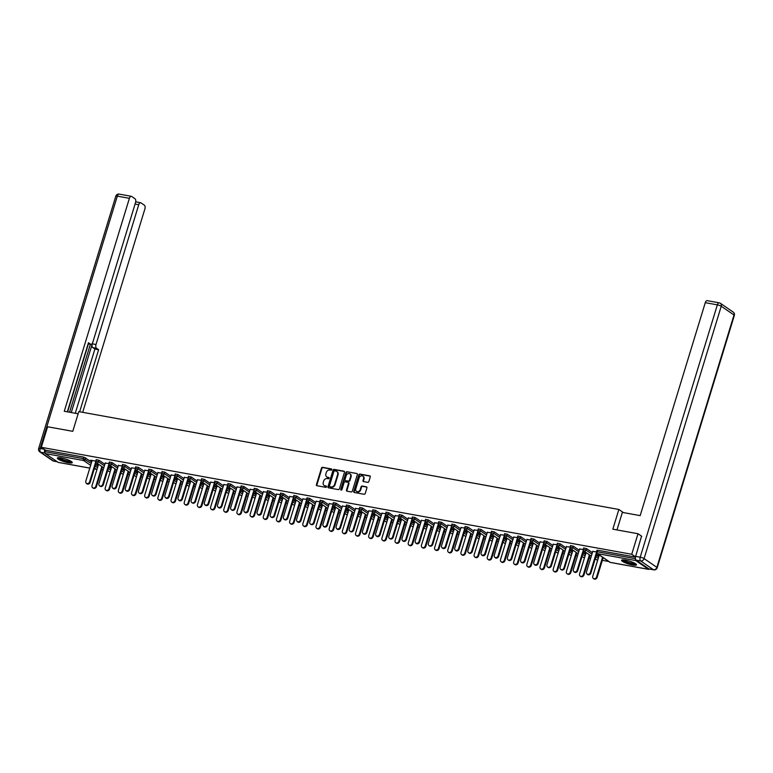 <?xml version="1.0" encoding="UTF-8"?>
<svg xmlns="http://www.w3.org/2000/svg" width="773" height="773" viewBox="0 0 773 773"><rect width="100%" height="100%" fill="white"/><g stroke="black" fill="none" stroke-linecap="round" stroke-linejoin="round"><path stroke-width="1.16" d="M331.781 469.655A0.686 0.57 -55.5 0 0 331.395 468.911L322.592 467.307A0.986 0.821 -55.5 0 0 321.481 468.08L316.408 484.661A0.986 0.821 -55.5 0 0 316.959 485.724L325.771 487.328A0.686 0.57 -55.5 0 0 326.158 486.033L325.027 485.831A3.14 2.628 -55.5 0 1 324.148 485.473A3.14 2.628 -55.5 0 1 323.269 482.4L323.694 481.019A3.14 2.628 -55.5 0 1 327.25 478.555L328.39 478.758A0.686 0.57 -55.5 0 0 328.776 477.472L327.636 477.27A3.14 2.628 -55.5 0 1 326.766 476.912A3.14 2.628 -55.5 0 1 325.887 473.839L326.312 472.458A3.14 2.628 -55.5 0 1 329.868 469.994L331.008 470.197A0.686 0.57 -55.5 0 0 331.781 469.655M625.512 560.145A7.798 1.498 -163 0 0 621.579 560.28A7.798 1.498 -163 0 0 625.009 562.696A7.798 1.498 -163 0 0 632.556 564.976A7.798 1.498 -163 0 0 636.488 564.841A7.798 1.498 -163 0 0 633.058 562.415A7.798 1.498 -163 0 0 625.512 560.145M61.289 457.916A7.798 1.498 -163 0 0 57.347 458.051A7.798 1.498 -163 0 0 60.777 460.466A7.798 1.498 -163 0 0 68.324 462.747A7.798 1.498 -163 0 0 72.266 462.612A7.798 1.498 -163 0 0 68.836 460.186A7.798 1.498 -163 0 0 61.289 457.916M367.735 482.342A0.986 0.821 -55.5 0 0 368.847 481.569L370.267 476.922A0.986 0.821 -55.5 0 0 369.726 475.849L359.938 474.081A0.986 0.821 -55.5 0 0 358.827 474.854L353.763 491.425A0.986 0.821 -55.5 0 0 354.305 492.498L364.093 494.266A0.986 0.821 -55.5 0 0 365.204 493.503L366.924 487.879A0.986 0.821 -55.5 0 0 366.373 486.806L362.189 486.053A0.986 0.821 -55.5 0 0 361.078 486.826L360.228 489.609A2.628 2.193 -55.5 0 1 355.793 488.807L359.126 477.888A2.628 2.193 -55.5 0 1 363.561 478.7L363.001 480.516A0.986 0.821 -55.5 0 0 363.552 481.589L367.735 482.342M41.317 447.306L47.597 426.764L72.768 431.324L78.798 411.623L618.864 509.475L612.844 529.176L638.015 533.737L631.734 554.28L41.317 447.306L45.539 450.205L45.085 451.703L83.349 458.64L83.803 457.133L45.539 450.205M344.487 472.255A0.986 0.821 -55.5 0 0 343.937 471.182L334.158 469.404A0.986 0.821 -55.5 0 0 333.047 470.177L327.974 486.748A0.986 0.821 -55.5 0 0 328.525 487.821L338.303 489.599A0.986 0.821 -55.5 0 0 339.415 488.826L344.487 472.255M347.048 471.743L356.826 473.52A0.986 0.821 -55.5 0 1 357.377 474.583L352.314 491.164A0.986 0.821 -55.5 0 1 351.203 491.937L347.009 491.174A0.986 0.821 -55.5 0 1 346.468 490.101L348.517 483.376A0.986 0.821 -55.5 0 0 347.976 482.313L345.193 481.811A0.986 0.821 -55.5 0 0 344.082 482.574L341.946 489.58A0.686 0.57 -55.5 0 1 340.787 489.367L345.937 472.516A0.986 0.821 -55.5 0 1 347.048 471.743L356.826 473.52M623.386 512.576L618.864 509.475M58.439 462.399A1.498 0.773 -79.7 0 1 58.265 462.409A1.498 0.773 -79.7 0 1 58.101 462.341L45.327 453.577A1.498 0.773 -79.7 0 1 45.085 451.703M638.015 533.737L641.774 536.317M631.734 554.28L635.512 556.879M635.454 558.811A1.498 0.773 100.3 0 0 635.735 560.551L648.508 569.315A1.498 0.773 100.3 0 0 648.673 569.382A1.498 0.773 100.3 0 0 649.291 569.034M608.844 561.527L602.341 560.357M595.664 559.14L595.152 559.053M590.678 558.241L589.171 557.961M582.484 556.753L581.972 556.666M577.508 555.855L575.991 555.574M569.305 554.367L568.802 554.28M564.329 553.468L562.812 553.188M556.135 551.98L555.623 551.883M551.149 551.081L549.642 550.801M542.955 549.593L542.443 549.497M537.969 548.685L536.462 548.415M529.776 547.207L529.273 547.11M524.799 546.298L523.282 546.028M516.606 544.82L516.093 544.723M511.62 543.912L510.112 543.641M503.426 542.433L502.914 542.337M498.44 541.525L496.933 541.255M490.246 540.047L489.744 539.95M485.27 539.139L483.753 538.868M477.076 537.66L476.564 537.564M472.09 536.752L470.583 536.481M463.897 535.264L463.385 535.177M458.911 534.365L457.403 534.095M450.717 532.877L450.215 532.79M445.741 531.979L444.224 531.708M437.547 530.491L437.035 530.404M432.561 529.592L431.054 529.321M424.367 528.104L423.855 528.017M419.381 527.205L417.874 526.925M411.188 525.717L410.685 525.63M406.212 524.819L404.694 524.538M398.018 523.331L397.506 523.244M393.032 522.432L391.524 522.152M384.838 520.944L384.326 520.847M379.852 520.045L378.345 519.765M371.658 518.557L371.156 518.461M366.682 517.649L365.165 517.379M358.488 516.171L357.976 516.074M353.503 515.262L351.995 514.992M345.309 513.784L344.797 513.687M340.323 512.876L338.816 512.605M332.129 511.397L331.627 511.301M327.153 510.489L325.636 510.219M318.959 509.011L318.447 508.914M313.973 508.103L312.466 507.832M305.779 506.624L305.267 506.528M300.794 505.716L299.286 505.445M292.6 504.228L292.097 504.141M287.624 503.329L286.107 503.059M279.43 501.841L278.918 501.754M274.444 500.943L272.937 500.672M266.25 499.455L265.738 499.368M261.264 498.556L259.757 498.285M253.071 497.068L252.568 496.981M248.094 496.169L246.577 495.889M239.901 494.681L239.388 494.594M234.915 493.783L233.398 493.503M226.721 492.295L226.209 492.208M221.735 491.396L220.228 491.116M213.541 489.908L213.039 489.811M208.565 489.009L207.048 488.729M200.371 487.521L199.859 487.425M195.385 486.613L193.868 486.343M187.192 485.135L186.679 485.038M182.206 484.227L180.698 483.956M174.012 482.748L173.5 482.652M169.036 481.84L167.519 481.569M160.832 480.362L160.33 480.265M155.856 479.453L154.339 479.183M147.662 477.975L147.15 477.878M142.676 477.067L141.169 476.796M134.483 475.588L133.971 475.492M129.497 474.68L127.989 474.409M121.303 473.192L120.801 473.105M116.327 472.293L114.81 472.023M108.133 470.805L107.621 470.718M103.147 469.907L101.64 469.636M96.983 464.534L98.393 464.795M90.663 460.206L95.746 461.123M96.896 464.815L98.306 465.075M90.576 460.486L92.045 460.747M583.924 548.086L586.456 548.55L592.398 552.627M596.302 555.304L598.669 556.927M597.094 550.482L597.684 550.241L597.229 551.748L635.435 558.666M635.474 557.091L597.684 550.241M83.803 457.133L91.687 461.906M95.591 464.583L97.958 466.206M585.924 553.13L583.837 552.753L585.837 553.41M579.576 549.081L583.277 549.458M557.565 543.313L560.106 543.777L566.039 547.854M569.943 550.531L572.32 552.154M559.575 548.357L557.488 547.97L559.488 548.637M553.217 544.308L556.927 544.685M531.215 538.539L533.747 539.003L539.689 543.081M543.593 545.757L545.96 547.381M533.225 543.574L531.138 543.197L533.138 543.854M526.867 539.535L530.568 539.902M504.866 533.766L507.397 534.22L513.34 538.298M517.243 540.984L519.611 542.607M506.866 538.8L504.779 538.423L506.779 539.081M500.518 534.752L504.218 535.129M478.506 528.993L481.048 529.447L486.98 533.525M490.884 536.201L493.261 537.834M480.516 534.027L478.429 533.65L480.429 534.307M474.158 529.978L477.859 530.355M452.157 524.22L454.688 524.674L460.631 528.751M464.534 531.428L466.902 533.061M454.157 529.254L452.079 528.877L454.08 529.534M447.809 525.205L451.509 525.582M425.807 519.446L428.339 519.9L434.281 523.978M438.185 526.655L440.552 528.278M427.807 524.481L425.72 524.104L427.72 524.761M421.459 520.432L425.16 520.809M399.448 514.663L401.989 515.127L407.922 519.205M411.825 521.881L414.202 523.505M401.458 519.707L399.37 519.321L401.371 519.987M395.1 515.659L398.8 516.035M373.098 509.89L375.63 510.354L381.572 514.432M385.476 517.108L387.843 518.731M375.098 514.924L373.021 514.547L375.021 515.205M368.75 510.885L372.451 511.253M346.748 505.117L349.28 505.581L355.222 509.649M359.116 512.335L361.493 513.958M348.749 510.151L346.662 509.774L348.662 510.431M342.4 506.112L346.101 506.479M320.389 500.344L322.921 500.798L328.863 504.875M332.767 507.552L335.144 509.185M322.399 505.378L320.312 505.001L322.312 505.658M316.041 501.329L319.742 501.706M294.04 495.57L296.571 496.024L302.514 500.102M306.417 502.779L308.785 504.411M296.04 500.604L293.953 500.228L295.953 500.885M289.691 496.556L293.392 496.933M267.68 490.797L270.221 491.251L276.164 495.329M280.058 498.005L282.435 499.638M269.69 495.831L267.603 495.454L269.603 496.111M263.342 491.783L267.043 492.159M241.331 486.014L243.862 486.478L249.805 490.555M253.708 493.232L256.076 494.855M243.34 491.058L241.253 490.681L243.253 491.338M236.982 487.009L240.683 487.386M214.981 481.241L217.513 481.705L223.455 485.782M227.359 488.459L229.726 490.082M216.981 486.285L214.894 485.898L216.894 486.565M210.633 482.236L214.334 482.613M188.622 476.468L191.163 476.931L197.096 481.009M200.999 483.685L203.376 485.309M190.631 481.502L188.544 481.125L190.544 481.782M184.274 477.463L187.984 477.83M162.272 471.694L164.804 472.148L170.746 476.226M174.65 478.912L177.017 480.535M164.282 476.728L162.195 476.352L164.195 477.009M157.924 472.68L161.625 473.057M135.922 466.921L138.454 467.375L144.396 471.453M148.3 474.129L150.667 475.762M137.923 471.955L135.835 471.578L137.836 472.235M131.574 467.907L135.275 468.283M109.563 462.148L112.104 462.602L118.037 466.679M121.941 469.356L124.318 470.989M111.573 467.182L109.486 466.805L111.486 467.462M105.215 463.133L108.916 463.51M96.393 459.761L98.925 460.215L104.867 464.293M108.771 466.969L111.138 468.602M118.395 465.52L122.095 465.897M124.753 469.569L122.665 469.192L124.666 469.849M122.743 464.534L125.274 464.988L131.217 469.066M135.12 471.743L137.488 473.376M144.744 470.293L148.455 470.67M151.102 474.342L149.015 473.965L151.015 474.622M149.092 469.308L151.634 469.762L157.566 473.839M161.47 476.516L163.847 478.149M171.104 475.076L174.804 475.443M177.452 479.115L175.365 478.738L177.365 479.395M175.452 474.081L177.983 474.545L183.926 478.613M187.829 481.299L190.197 482.922M197.453 479.849L201.154 480.217M203.811 483.888L201.724 483.512L203.724 484.169M201.801 478.854L204.333 479.318L210.275 483.396M214.179 486.072L216.546 487.695M223.803 484.623L227.513 485M230.161 488.671L228.074 488.285L230.074 488.951M228.151 483.627L230.692 484.091L236.635 488.169M240.529 490.845L242.906 492.469M250.162 489.396L253.863 489.773M256.51 493.445L254.423 493.068L256.423 493.725M254.51 488.41L257.042 488.865L262.984 492.942M266.888 495.619L269.255 497.242M276.512 494.169L280.213 494.546M282.87 498.218L280.783 497.841L282.783 498.498M280.86 493.184L283.391 493.638L289.334 497.715M293.238 500.392L295.615 502.025M302.871 498.943L306.572 499.319M309.219 502.991L307.132 502.614L309.132 503.271M307.219 497.957L309.751 498.411L315.693 502.489M319.587 505.165L321.964 506.798M329.221 503.716L332.921 504.093M335.569 507.764L333.492 507.388L335.482 508.045M333.569 502.73L336.1 503.184L342.043 507.262M345.946 509.948L348.314 511.571M355.57 508.499L359.271 508.866M361.928 512.538L359.841 512.161L361.841 512.818M359.918 507.503L362.45 507.967L368.392 512.045M372.296 514.721L374.673 516.345M381.93 513.272L385.63 513.649M388.278 517.321L386.191 516.934L388.191 517.601M386.278 512.277L388.809 512.741L394.752 516.818M398.655 519.495L401.023 521.118M408.279 518.045L411.98 518.422M414.628 522.094L412.55 521.717L414.55 522.374M412.627 517.05L415.159 517.514L421.101 521.591M425.005 524.268L427.372 525.891M434.629 522.819L438.33 523.195M440.987 526.867L438.9 526.49L440.9 527.147M438.977 521.833L441.518 522.287L447.451 526.365M451.355 529.041L453.732 530.674M460.988 527.592L464.689 527.969M467.336 531.64L465.249 531.264L467.25 531.921M465.336 526.606L467.868 527.06L473.81 531.138M477.714 533.814L480.081 535.447M487.338 532.365L491.039 532.742M493.696 536.414L491.609 536.037L493.609 536.694M491.686 531.38L494.218 531.834L500.16 535.911M504.064 538.588L506.431 540.221M513.687 537.148L517.388 537.515M520.045 541.187L517.958 540.81L519.958 541.467M518.036 536.153L520.577 536.617L526.51 540.685M530.413 543.371L532.79 544.994M540.047 541.921L543.748 542.288M546.395 545.96L544.308 545.583L546.308 546.24M544.395 540.926L546.926 541.39L552.869 545.467M556.773 548.144L559.14 549.767M566.396 546.695L570.097 547.071M572.754 550.743L570.667 550.357L572.667 551.023M570.745 545.699L573.276 546.163L579.219 550.241M583.122 552.917L585.49 554.541M592.746 551.468L596.456 551.845M599.104 555.516L597.017 555.14L599.017 555.797M326.998 477.047A3.14 2.628 -55.5 0 0 327.221 477.221A3.14 2.628 -55.5 0 0 328.09 477.579L327.636 477.27M329.143 477.762L328.09 477.579M324.38 485.608A3.14 2.628 -55.5 0 0 324.602 485.782A3.14 2.628 -55.5 0 0 325.472 486.14L325.027 485.831M326.535 486.333L325.472 486.14M331.762 469.201L323.037 467.626A0.986 0.821 -55.5 0 0 321.935 468.39L316.862 484.971A0.986 0.821 -55.5 0 0 316.94 485.724M344.41 471.491A0.986 0.821 -55.5 0 0 344.391 471.491L334.603 469.713A0.986 0.821 -55.5 0 0 333.492 470.486L328.428 487.067A0.986 0.821 -55.5 0 0 328.506 487.821M334.67 470.863A0.686 0.57 -55.5 0 0 333.897 471.404L329.443 485.946A0.686 0.57 -55.5 0 0 329.829 486.7L331.037 486.922A3.14 2.628 -55.5 0 0 334.583 484.449L337.627 474.506A3.14 2.628 -55.5 0 0 336.748 471.433A3.14 2.628 -55.5 0 0 335.878 471.076L334.67 470.863M336.97 471.607A3.14 2.628 -55.5 0 1 337.202 471.743A3.14 2.628 -55.5 0 1 338.081 474.815L335.038 484.758A3.14 2.628 -55.5 0 1 331.482 487.232L330.284 487.009M348.439 482.623A0.986 0.821 -55.5 0 1 348.971 483.695L346.913 490.411A0.986 0.821 -55.5 0 0 347 491.174M347.502 472.052A0.986 0.821 -55.5 0 0 346.391 472.825L341.241 489.676A0.686 0.57 -55.5 0 0 341.251 490.121M350.652 476.41A2.628 2.193 -55.5 0 0 346.217 475.598L345.038 479.444A0.986 0.821 -55.5 0 0 345.589 480.516A0.986 0.821 -55.5 0 0 346.043 480.825L348.372 481.019A0.986 0.821 -55.5 0 0 349.473 480.246L350.652 476.41L351.106 476.719A2.628 2.193 -55.5 0 0 350.13 474.013M351.106 476.719L349.927 480.564A0.986 0.821 -55.5 0 1 348.816 481.328L346.043 480.825M363.039 476.303A2.628 2.193 -55.5 0 1 364.015 479.009L363.455 480.825A0.986 0.821 -55.5 0 0 363.532 481.579M356.759 491.512A2.628 2.193 -55.5 0 0 360.672 489.918L360.228 489.609M366.373 486.806L366.827 487.116A0.986 0.821 -55.5 0 0 366.827 487.116L362.634 486.362A0.986 0.821 -55.5 0 0 361.522 487.135L360.672 489.918M369.726 475.849L370.17 476.158A0.986 0.821 -55.5 0 0 370.17 476.158L360.392 474.39A0.986 0.821 -55.5 0 0 359.281 475.163L354.218 491.734A0.986 0.821 -55.5 0 0 354.295 492.488M95.842 486.246L96.432 486.652A2.251 1.884 124.5 0 1 93.262 488.159L92.673 487.763A2.251 1.884 -55.5 0 0 95.842 486.246L101.881 466.515M98.567 464.244L92.045 485.56A2.251 1.884 -55.5 0 0 92.673 487.763M96.432 486.652L102.461 466.921M92.132 460.466L85.774 481.26A2.251 1.884 -55.5 0 0 89.571 481.946L90.161 482.352A2.251 1.884 124.5 0 1 86.982 483.859L86.402 483.454M96.2 462.602L90.161 482.352M95.736 461.8L89.571 481.946M71.483 461.578A6.744 1.304 17 0 1 64.826 460.872A6.744 1.304 17 0 1 58.574 457.635M59.328 457.655A6.252 1.208 -163 0 0 64.98 460.312A6.252 1.208 -163 0 0 70.845 461.181M57.753 457.742A7.749 1.488 -163 0 0 64.797 461.066A7.749 1.488 -163 0 0 72.102 462.128M635.706 563.807A6.744 1.304 17 0 1 634.749 564.135A6.744 1.304 17 0 1 627.376 562.551A6.744 1.304 17 0 1 622.806 559.865M623.55 559.884A6.252 1.208 -163 0 0 628.381 562.271A6.252 1.208 -163 0 0 634.488 563.498A6.252 1.208 -163 0 0 635.068 563.411M621.985 559.971A7.749 1.488 -163 0 0 627.927 562.947A7.749 1.488 -163 0 0 635.561 564.483A7.749 1.488 -163 0 0 636.324 564.358M78.131 413.787L64.285 411.275L129.391 198.323L117.312 196.139L40.167 448.495L44.08 449.2M71.28 412.54L92.287 343.84L96.007 344.516L138.734 204.739L135.062 204.072M96.007 344.516A2.995 1.536 100.3 0 0 96.499 348.256L92.779 347.589A2.995 1.536 -79.7 0 1 92.287 343.84M79.648 411.777L98.615 349.715L96.499 348.256M82.692 412.328L144.88 208.952A2.995 1.536 100.3 0 0 144.377 205.203L140.947 202.855A2.995 1.536 100.3 0 0 140.628 202.719A2.995 1.536 100.3 0 0 138.734 204.739M88.151 343.763L90.586 344.207A2.995 1.536 100.3 0 0 90.905 344.343A2.995 1.536 100.3 0 0 92.799 342.313L135.536 202.536A2.995 1.536 100.3 0 0 135.043 198.796L131.613 196.439A2.995 1.536 100.3 0 0 131.284 196.303A2.995 1.536 100.3 0 0 129.391 198.323M90.586 344.207L88.46 342.748L67.338 411.835M44.65 449.586A2.995 1.536 100.3 0 0 44.979 452.833M69.589 412.241L90.383 344.246M88.393 343.888L67.609 411.883M75.261 413.265L94.905 349.038L92.779 347.589M94.905 349.038L98.615 349.715M616.989 529.92L622.352 512.393L640.17 515.62L705.276 302.668A2.995 1.536 -79.7 0 1 707.169 300.649L719.248 302.832A2.995 1.536 100.3 0 0 717.354 304.852L705.276 302.668M636.14 560.125L648.905 568.889L653.465 569.72L640.701 560.947L636.14 560.125A2.995 1.536 -79.7 0 1 635.638 556.376L641.551 536.162M653.794 569.856A2.995 2.995 0 0 0 657.195 567.778A2.995 0.58 -163 0 0 656.866 567.363L734.012 315.007L721.238 306.243L644.093 558.599L656.866 567.363A2.995 2.512 -55.5 0 1 653.465 569.72A2.995 1.536 100.3 0 0 653.794 569.856L649.233 569.025A2.995 1.536 -79.7 0 1 648.905 568.889M109.022 488.642L109.611 489.038A2.251 1.884 124.5 0 1 106.432 490.555L105.853 490.15A2.251 1.884 -55.5 0 0 109.022 488.642L115.051 468.902M111.737 466.631L105.225 487.947A2.251 1.884 -55.5 0 0 105.853 490.15M109.611 489.038L115.641 469.308M122.202 491.029L122.791 491.425A2.251 1.884 124.5 0 1 119.612 492.942L119.023 492.536A2.251 1.884 -55.5 0 0 122.202 491.029L128.231 471.298M124.917 469.018L118.395 490.333A2.251 1.884 -55.5 0 0 119.023 492.536M122.791 491.425L128.82 471.694M135.372 493.416L135.961 493.812A2.251 1.884 124.5 0 1 132.792 495.329L132.202 494.923A2.251 1.884 -55.5 0 0 135.372 493.416L141.411 473.685M138.096 471.404L131.574 492.72A2.251 1.884 -55.5 0 0 132.202 494.923M135.961 493.812L142 474.081M148.551 495.802L149.141 496.198A2.251 1.884 124.5 0 1 145.962 497.715L145.382 497.31A2.251 1.884 -55.5 0 0 148.551 495.802L154.581 476.071M151.266 473.791L144.754 495.106A2.251 1.884 -55.5 0 0 145.382 497.31M149.141 496.198L155.17 476.468M161.731 498.189L162.32 498.595A2.251 1.884 124.5 0 1 159.141 500.102L158.552 499.696A2.251 1.884 -55.5 0 0 161.731 498.189L167.76 478.458M164.446 476.178L157.924 497.503A2.251 1.884 -55.5 0 0 158.552 499.696M162.32 498.595L168.35 478.854M105.302 462.853L98.944 483.647A2.251 1.884 -55.5 0 0 102.751 484.333L103.34 484.739A2.251 1.884 124.5 0 1 100.161 486.246L99.572 485.84M109.37 464.988L103.34 484.739M108.906 464.187L102.751 484.333M118.482 465.24L112.124 486.033A2.251 1.884 -55.5 0 0 115.921 486.719L116.51 487.125A2.251 1.884 124.5 0 1 113.341 488.633L112.752 488.227M122.549 467.375L116.51 487.125M122.086 466.573L115.921 486.719M131.661 467.626L125.303 488.42A2.251 1.884 -55.5 0 0 129.101 489.106L129.69 489.512A2.251 1.884 124.5 0 1 126.511 491.019L125.931 490.613M135.729 469.762L129.69 489.512M135.265 468.96L129.101 489.106M144.831 470.013L138.473 490.807A2.251 1.884 -55.5 0 0 142.28 491.493L142.87 491.899A2.251 1.884 124.5 0 1 139.691 493.406L139.101 493.01M148.899 472.148L142.87 491.899M148.435 471.346L142.28 491.493M158.011 472.4L151.653 493.193A2.251 1.884 -55.5 0 0 155.46 493.879L156.04 494.285A2.251 1.884 124.5 0 1 152.87 495.793L152.281 495.396M162.079 474.545L156.04 494.285M161.615 473.733L155.46 493.879M174.901 500.575L175.49 500.981A2.251 1.884 124.5 0 1 172.321 502.489L171.732 502.083A2.251 1.884 -55.5 0 0 174.901 500.575L180.94 480.845M177.626 478.564L171.104 499.889A2.251 1.884 -55.5 0 0 171.732 502.083M175.49 500.981L181.529 481.241M171.191 474.786L164.833 495.58A2.251 1.884 -55.5 0 0 168.63 496.266L169.219 496.672A2.251 1.884 124.5 0 1 166.05 498.179L165.461 497.783M175.258 476.931L169.219 496.672M174.795 476.129L168.63 496.266M188.081 502.962L188.67 503.368A2.251 1.884 124.5 0 1 185.491 504.875L184.911 504.469A2.251 1.884 -55.5 0 0 188.081 502.962L194.11 483.231M190.796 480.951L184.283 502.276A2.251 1.884 -55.5 0 0 184.911 504.469M188.67 503.368L194.699 483.637M184.361 477.183L178.012 497.967A2.251 1.884 -55.5 0 0 181.81 498.653L182.399 499.058A2.251 1.884 124.5 0 1 179.22 500.566L178.631 500.17M188.428 479.318L182.399 499.058M187.965 478.516L181.81 498.653M201.26 505.349L201.85 505.755A2.251 1.884 124.5 0 1 198.671 507.262L198.081 506.856A2.251 1.884 -55.5 0 0 201.26 505.349L207.29 485.618M203.975 483.338L197.453 504.663A2.251 1.884 -55.5 0 0 198.081 506.856M201.85 505.755L207.879 486.024M197.54 479.569L191.182 500.353A2.251 1.884 -55.5 0 0 194.989 501.049L195.569 501.445A2.251 1.884 124.5 0 1 192.4 502.952L191.81 502.556M201.608 481.705L195.569 501.445M201.144 480.903L194.989 501.049M214.44 507.735L215.02 508.141A2.251 1.884 124.5 0 1 211.85 509.649L211.261 509.243A2.251 1.884 -55.5 0 0 214.44 507.735L220.469 488.005M217.155 485.734L210.633 507.049A2.251 1.884 -55.5 0 0 211.261 509.243M215.02 508.141L221.059 488.41M210.72 481.956L204.362 502.74A2.251 1.884 -55.5 0 0 208.159 503.436L208.749 503.832A2.251 1.884 124.5 0 1 205.579 505.349L204.99 504.943M214.788 484.091L208.749 503.832M214.324 483.289L208.159 503.436M227.61 510.122L228.199 510.528A2.251 1.884 124.5 0 1 225.03 512.035L224.441 511.639A2.251 1.884 -55.5 0 0 227.61 510.122L233.649 490.391M230.325 488.121L223.812 509.436A2.251 1.884 -55.5 0 0 224.441 511.639M228.199 510.528L234.229 490.797M223.89 484.342L217.542 505.127A2.251 1.884 -55.5 0 0 221.339 505.822L221.928 506.218A2.251 1.884 124.5 0 1 218.749 507.735L218.17 507.33M227.958 486.478L221.928 506.218M227.494 485.676L221.339 505.822M240.79 512.509L241.379 512.914A2.251 1.884 124.5 0 1 238.2 514.422L237.611 514.026A2.251 1.884 -55.5 0 0 240.79 512.509L246.819 492.778M243.505 490.507L236.992 511.823A2.251 1.884 -55.5 0 0 237.611 514.026M241.379 512.914L247.408 493.184M237.069 486.729L230.712 507.513A2.251 1.884 -55.5 0 0 234.519 508.209L235.098 508.605A2.251 1.884 124.5 0 1 231.929 510.122L231.34 509.716M241.137 488.865L235.098 508.605M240.674 488.063L234.519 508.209M253.969 514.895L254.549 515.301A2.251 1.884 124.5 0 1 251.38 516.808L250.79 516.412A2.251 1.884 -55.5 0 0 253.969 514.895L259.999 495.164M256.684 492.894L250.162 514.209A2.251 1.884 -55.5 0 0 250.79 516.412M254.549 515.301L260.588 495.57M250.249 489.116L243.891 509.909A2.251 1.884 -55.5 0 0 247.689 510.595L248.278 510.992A2.251 1.884 124.5 0 1 245.109 512.509L244.519 512.103M254.317 491.251L248.278 510.992M253.853 490.449L247.689 510.595M267.139 517.282L267.729 517.688A2.251 1.884 124.5 0 1 264.559 519.195L263.97 518.799A2.251 1.884 -55.5 0 0 267.139 517.282L273.178 497.551M269.854 495.28L263.342 516.596A2.251 1.884 -55.5 0 0 263.97 518.799M267.729 517.688L273.758 497.957M263.419 491.502L257.071 512.296A2.251 1.884 -55.5 0 0 260.868 512.982L261.458 513.388A2.251 1.884 124.5 0 1 258.279 514.895L257.699 514.489M267.487 493.638L261.458 513.388M267.023 492.836L260.868 512.982M280.319 519.678L280.908 520.074A2.251 1.884 124.5 0 1 277.729 521.591L277.149 521.186A2.251 1.884 -55.5 0 0 280.319 519.678L286.348 499.938M283.034 497.667L276.521 518.983A2.251 1.884 -55.5 0 0 277.149 521.186M280.908 520.074L286.938 500.344M276.599 493.889L270.241 514.683A2.251 1.884 -55.5 0 0 274.048 515.369L274.628 515.775A2.251 1.884 124.5 0 1 271.458 517.282L270.869 516.876M280.667 496.024L274.628 515.775M280.203 495.222L274.048 515.369M293.498 522.065L294.078 522.461A2.251 1.884 124.5 0 1 290.909 523.978L290.319 523.572A2.251 1.884 -55.5 0 0 293.498 522.065L299.528 502.334M296.214 500.054L289.691 521.369A2.251 1.884 -55.5 0 0 290.319 523.572M294.078 522.461L300.117 502.73M289.778 496.276L283.42 517.069A2.251 1.884 -55.5 0 0 287.218 517.755L287.807 518.161A2.251 1.884 124.5 0 1 284.638 519.669L284.049 519.263M293.846 498.411L287.807 518.161M293.382 497.609L287.218 517.755M306.668 524.452L307.258 524.848A2.251 1.884 124.5 0 1 304.089 526.365L303.499 525.959A2.251 1.884 -55.5 0 0 306.668 524.452L312.707 504.721M309.384 502.44L302.871 523.756A2.251 1.884 -55.5 0 0 303.499 525.959M307.258 524.848L313.287 505.117M302.948 498.662L296.6 519.456A2.251 1.884 -55.5 0 0 300.397 520.142L300.987 520.548A2.251 1.884 124.5 0 1 297.808 522.055L297.228 521.649M307.016 500.798L300.987 520.548M306.552 499.996L300.397 520.142M319.848 526.838L320.437 527.234A2.251 1.884 124.5 0 1 317.259 528.751L316.679 528.346A2.251 1.884 -55.5 0 0 319.848 526.838L325.877 507.107M322.563 504.827L316.051 526.142A2.251 1.884 -55.5 0 0 316.679 528.346M320.437 527.234L326.467 507.503M316.128 501.049L309.77 521.843A2.251 1.884 -55.5 0 0 313.577 522.529L314.157 522.935A2.251 1.884 124.5 0 1 310.988 524.442L310.398 524.046M320.196 503.184L314.157 522.935M319.732 502.382L313.577 522.529M333.028 529.225L333.607 529.631A2.251 1.884 124.5 0 1 330.438 531.138L329.849 530.732A2.251 1.884 -55.5 0 0 333.028 529.225L339.057 509.494M335.743 507.214L329.221 528.539A2.251 1.884 -55.5 0 0 329.849 530.732M333.607 529.631L339.647 509.89M329.308 503.436L322.95 524.229A2.251 1.884 -55.5 0 0 326.747 524.915L327.337 525.321A2.251 1.884 124.5 0 1 324.167 526.828L323.578 526.432M333.376 505.581L327.337 525.321M332.912 504.769L326.747 524.915M346.198 531.611L346.787 532.017A2.251 1.884 124.5 0 1 343.618 533.525L343.028 533.119A2.251 1.884 -55.5 0 0 346.198 531.611L352.237 511.881M348.913 509.6L342.4 530.925A2.251 1.884 -55.5 0 0 343.028 533.119M346.787 532.017L352.817 512.277M342.478 505.822L336.129 526.616A2.251 1.884 -55.5 0 0 339.927 527.302L340.516 527.708A2.251 1.884 124.5 0 1 337.337 529.215L336.757 528.819M346.546 507.967L340.516 527.708M346.082 507.165L339.927 527.302M359.377 533.998L359.967 534.404A2.251 1.884 124.5 0 1 356.788 535.911L356.208 535.505A2.251 1.884 -55.5 0 0 359.377 533.998L365.407 514.267M362.093 511.987L355.58 533.312A2.251 1.884 -55.5 0 0 356.208 535.505M359.967 534.404L365.996 514.673M355.657 508.219L349.299 529.003A2.251 1.884 -55.5 0 0 353.106 529.689L353.686 530.094A2.251 1.884 124.5 0 1 350.517 531.602L349.927 531.206M359.725 510.354L353.686 530.094M359.261 509.552L353.106 529.689M372.557 536.385L373.137 536.791A2.251 1.884 124.5 0 1 369.967 538.298L369.378 537.892A2.251 1.884 -55.5 0 0 372.557 536.385L378.586 516.654M375.272 514.374L368.75 535.699A2.251 1.884 -55.5 0 0 369.378 537.892M373.137 536.791L379.176 517.06M368.837 510.605L362.479 531.389A2.251 1.884 -55.5 0 0 366.276 532.085L366.866 532.481A2.251 1.884 124.5 0 1 363.697 533.988L363.107 533.592M372.905 512.741L366.866 532.481M372.441 511.939L366.276 532.085M385.727 538.771L386.316 539.177A2.251 1.884 124.5 0 1 383.147 540.685L382.558 540.279A2.251 1.884 -55.5 0 0 385.727 538.771L391.766 519.041M388.442 516.77L381.93 538.085A2.251 1.884 -55.5 0 0 382.558 540.279M386.316 539.177L392.346 519.446M382.007 512.992L375.659 533.776A2.251 1.884 -55.5 0 0 379.456 534.472L380.045 534.868A2.251 1.884 124.5 0 1 376.866 536.385L376.287 535.979M386.085 515.127L380.045 534.868M385.611 514.325L379.456 534.472M398.907 541.158L399.496 541.564A2.251 1.884 124.5 0 1 396.317 543.071L395.737 542.675A2.251 1.884 -55.5 0 0 398.907 541.158L404.936 521.427M401.622 519.156L395.109 540.472A2.251 1.884 -55.5 0 0 395.737 542.675M399.496 541.564L405.525 521.833M395.187 515.378L388.829 536.162A2.251 1.884 -55.5 0 0 392.636 536.858L393.215 537.254A2.251 1.884 124.5 0 1 390.046 538.771L389.457 538.366M399.255 517.514L393.215 537.254M398.791 516.712L392.636 536.858M412.086 543.545L412.666 543.95A2.251 1.884 124.5 0 1 409.497 545.458L408.907 545.062A2.251 1.884 -55.5 0 0 412.086 543.545L418.116 523.814M414.801 521.543L408.279 542.859A2.251 1.884 -55.5 0 0 408.907 545.062M412.666 543.95L418.705 524.22M408.366 517.765L402.008 538.549A2.251 1.884 -55.5 0 0 405.806 539.245L406.395 539.641A2.251 1.884 124.5 0 1 403.226 541.158L402.636 540.752M412.434 519.9L406.395 539.641M411.97 519.098L405.806 539.245M425.256 545.931L425.846 546.337A2.251 1.884 124.5 0 1 422.676 547.844L422.087 547.448A2.251 1.884 -55.5 0 0 425.256 545.931L431.295 526.2M427.981 523.93L421.459 545.245A2.251 1.884 -55.5 0 0 422.087 547.448M425.846 546.337L431.875 526.606M421.546 520.152L415.188 540.945A2.251 1.884 -55.5 0 0 418.985 541.631L419.575 542.028A2.251 1.884 124.5 0 1 416.396 543.545L415.816 543.139M425.614 522.287L419.575 542.028M425.14 521.485L418.985 541.631M438.436 548.318L439.025 548.724A2.251 1.884 124.5 0 1 435.846 550.231L435.267 549.835A2.251 1.884 -55.5 0 0 438.436 548.318L444.465 528.587M441.151 526.316L434.639 547.632A2.251 1.884 -55.5 0 0 435.267 549.835M439.025 548.724L445.055 528.993M434.716 522.538L428.358 543.332A2.251 1.884 -55.5 0 0 432.165 544.018L432.745 544.424A2.251 1.884 124.5 0 1 429.575 545.931L428.986 545.525M438.784 524.674L432.745 544.424M438.32 523.872L432.165 544.018M451.616 550.714L452.195 551.11A2.251 1.884 124.5 0 1 449.026 552.627L448.437 552.222A2.251 1.884 -55.5 0 0 451.616 550.714L457.645 530.974M454.331 528.703L447.809 550.018A2.251 1.884 -55.5 0 0 448.437 552.222M452.195 551.11L458.234 531.38M447.896 524.925L441.538 545.719A2.251 1.884 -55.5 0 0 445.335 546.405L445.924 546.811A2.251 1.884 124.5 0 1 442.755 548.318L442.166 547.912M451.963 527.06L445.924 546.811M451.5 526.258L445.335 546.405M464.786 553.101L465.375 553.497A2.251 1.884 124.5 0 1 462.206 555.014L461.616 554.608A2.251 1.884 -55.5 0 0 464.786 553.101L470.825 533.37M467.51 531.09L460.988 552.405A2.251 1.884 -55.5 0 0 461.616 554.608M465.375 553.497L471.404 533.766M461.075 527.312L454.717 548.105A2.251 1.884 -55.5 0 0 458.515 548.791L459.104 549.197A2.251 1.884 124.5 0 1 455.925 550.705L455.345 550.299M465.143 529.447L459.104 549.197M464.67 528.645L458.515 548.791M477.965 555.487L478.555 555.884A2.251 1.884 124.5 0 1 475.376 557.401L474.796 556.995A2.251 1.884 -55.5 0 0 477.965 555.487L483.995 535.757M480.68 533.476L474.168 554.792A2.251 1.884 -55.5 0 0 474.796 556.995M478.555 555.884L484.584 536.153M474.245 529.698L467.887 550.492A2.251 1.884 -55.5 0 0 471.694 551.178L472.284 551.584A2.251 1.884 124.5 0 1 469.105 553.091L468.515 552.685M478.313 531.834L472.284 551.584M477.849 531.032L471.694 551.178M491.145 557.874L491.725 558.27A2.251 1.884 124.5 0 1 488.555 559.787L487.966 559.381A2.251 1.884 -55.5 0 0 491.145 557.874L497.174 538.143M493.86 535.863L487.338 557.188A2.251 1.884 -55.5 0 0 487.966 559.381M491.725 558.27L497.764 538.539M487.425 532.085L481.067 552.879A2.251 1.884 -55.5 0 0 484.864 553.565L485.454 553.97A2.251 1.884 124.5 0 1 482.284 555.478L481.695 555.082M491.493 534.22L485.454 553.97M491.029 533.418L484.864 553.565M504.315 560.261L504.904 560.667A2.251 1.884 124.5 0 1 501.735 562.174L501.146 561.768A2.251 1.884 -55.5 0 0 504.315 560.261L510.354 540.53M507.04 538.25L500.518 559.575A2.251 1.884 -55.5 0 0 501.146 561.768M504.904 560.667L510.934 540.926M500.604 534.472L494.247 555.265A2.251 1.884 -55.5 0 0 498.044 555.951L498.633 556.357A2.251 1.884 124.5 0 1 495.454 557.864L494.875 557.468M504.672 536.617L498.633 556.357M504.209 535.805L498.044 555.951M517.495 562.647L518.084 563.053A2.251 1.884 124.5 0 1 514.905 564.561L514.325 564.155A2.251 1.884 -55.5 0 0 517.495 562.647L523.524 542.917M520.21 540.636L513.697 561.961A2.251 1.884 -55.5 0 0 514.325 564.155M518.084 563.053L524.113 543.313M513.774 536.858L507.417 557.652A2.251 1.884 -55.5 0 0 511.224 558.338L511.813 558.744A2.251 1.884 124.5 0 1 508.634 560.251L508.045 559.855M517.842 539.003L511.813 558.744M517.379 538.201L511.224 558.338M530.674 565.034L531.254 565.44A2.251 1.884 124.5 0 1 528.085 566.947L527.495 566.541A2.251 1.884 -55.5 0 0 530.674 565.034L536.704 545.303M533.389 543.023L526.867 564.348A2.251 1.884 -55.5 0 0 527.495 566.541M531.254 565.44L537.293 545.709M526.954 539.254L520.596 560.038A2.251 1.884 -55.5 0 0 524.394 560.725L524.983 561.13A2.251 1.884 124.5 0 1 521.814 562.638L521.224 562.242M531.022 541.39L524.983 561.13M530.558 540.588L524.394 560.725M543.844 567.421L544.434 567.826A2.251 1.884 124.5 0 1 541.264 569.334L540.675 568.928A2.251 1.884 -55.5 0 0 543.844 567.421L549.883 547.69M546.569 545.409L540.047 566.735A2.251 1.884 -55.5 0 0 540.675 568.928M544.434 567.826L550.473 548.096M540.134 541.641L533.776 562.425A2.251 1.884 -55.5 0 0 537.573 563.121L538.163 563.517A2.251 1.884 124.5 0 1 534.984 565.024L534.404 564.628M544.202 543.777L538.163 563.517M543.738 542.975L537.573 563.121M557.024 569.807L557.613 570.213A2.251 1.884 124.5 0 1 554.434 571.72L553.855 571.315A2.251 1.884 -55.5 0 0 557.024 569.807L563.053 550.076M559.739 547.806L553.226 569.121A2.251 1.884 -55.5 0 0 553.855 571.315M557.613 570.213L563.643 550.482M553.304 544.028L546.946 564.812A2.251 1.884 -55.5 0 0 550.753 565.507L551.342 565.904A2.251 1.884 124.5 0 1 548.163 567.421L547.574 567.015M557.372 546.163L551.342 565.904M556.908 545.361L550.753 565.507M570.203 572.194L570.793 572.6A2.251 1.884 124.5 0 1 567.614 574.107L567.024 573.711A2.251 1.884 -55.5 0 0 570.203 572.194L576.233 552.463M572.919 550.192L566.396 571.508A2.251 1.884 -55.5 0 0 567.024 573.711M570.793 572.6L576.822 552.869M566.483 546.414L560.125 567.198A2.251 1.884 -55.5 0 0 563.932 567.894L564.512 568.29A2.251 1.884 124.5 0 1 561.343 569.807L560.754 569.401M570.551 548.55L564.512 568.29M570.087 547.748L563.932 567.894M583.373 574.581L583.963 574.986A2.251 1.884 124.5 0 1 580.794 576.494L580.204 576.098A2.251 1.884 -55.5 0 0 583.373 574.581L589.413 554.85M586.098 552.579L579.576 573.895A2.251 1.884 -55.5 0 0 580.204 576.098M583.963 574.986L590.002 555.256M579.663 548.801L573.305 569.585A2.251 1.884 -55.5 0 0 577.102 570.281L577.692 570.677A2.251 1.884 124.5 0 1 574.523 572.194L573.933 571.788M583.731 550.936L577.692 570.677M583.267 550.134L577.102 570.281M596.553 576.967L597.143 577.373A2.251 1.884 124.5 0 1 593.964 578.88L593.384 578.484A2.251 1.884 -55.5 0 0 596.553 576.967L602.582 557.236M599.268 554.966L592.756 576.281A2.251 1.884 -55.5 0 0 593.384 578.484M597.143 577.373L603.172 557.642M592.833 551.188L586.485 571.981A2.251 1.884 -55.5 0 0 590.282 572.667L590.872 573.064A2.251 1.884 124.5 0 1 587.693 574.581L587.103 574.175M596.901 553.323L590.872 573.064M596.437 552.521L590.282 572.667M58.101 462.341L89.803 468.08M94.277 468.892L96.364 469.269L94.538 468.023M90.634 465.346L83.59 460.505L45.327 453.577M96.886 469.25A1.498 0.773 -79.7 0 1 96.528 469.337A1.498 0.773 -79.7 0 1 96.364 469.269A1.498 1.256 -55.5 0 0 97.05 469.201M85.745 457.829L85.291 459.326A1.498 1.256 -55.5 0 1 83.59 460.505A1.498 0.773 -79.7 0 1 83.349 458.64L91.233 463.404M635.735 560.551L597.481 553.613L610.245 562.377L648.508 569.315M596.93 550.27L596.476 551.767L597.229 551.748A1.498 0.773 100.3 0 0 597.481 553.613A1.498 1.256 124.5 0 1 597.056 553.449L609.829 562.213A1.498 1.256 124.5 0 0 610.245 562.377A1.498 0.773 100.3 0 0 610.409 562.444A1.498 0.773 100.3 0 0 610.593 562.444M95.127 466.08L97.504 467.713M98.925 460.215L98.461 461.713L95.765 461.046A1.498 1.498 0 0 0 96.354 462.727L103.785 467.829M104.403 465.79L98.461 461.713A1.498 1.256 -55.5 0 1 96.77 462.892A1.498 1.256 124.5 0 1 96.354 462.727M110.22 471.588A1.498 1.256 -55.5 0 1 109.544 471.656A1.498 1.256 124.5 0 1 109.119 471.491A1.498 1.498 0 0 0 110.181 471.743M108.307 468.477L110.684 470.1M112.104 462.602L111.641 464.109L117.583 468.177M121.487 470.863L123.854 472.487M125.274 464.988L124.82 466.496L130.763 470.564M134.657 473.25L137.034 474.873M138.454 467.375L137.99 468.882L143.933 472.96M147.836 475.637L150.213 477.26M151.634 469.762L151.17 471.269L157.112 475.347M161.016 478.023L163.383 479.647M164.804 472.148L164.349 473.656L170.292 477.733M174.196 480.41L176.563 482.033M177.983 474.545L177.519 476.042L183.462 480.12M187.366 482.796L189.743 484.42M191.163 476.931L190.699 478.429L196.642 482.507M200.545 485.183L202.913 486.806M204.333 479.318L203.879 480.816L209.821 484.893M213.725 487.57L216.092 489.203M217.513 481.705L217.058 483.202L222.991 487.28M226.895 489.956L229.272 491.589M230.692 484.091L230.228 485.589L236.171 489.667M240.074 492.343L242.442 493.976M243.862 486.478L243.408 487.976L249.35 492.053M253.254 494.73L255.621 496.363M257.042 488.865L256.588 490.362L262.52 494.44M266.424 497.116L268.801 498.749M270.221 491.251L269.758 492.749L275.7 496.826M279.604 499.513L281.971 501.136M283.391 493.638L282.937 495.145L288.88 499.213M292.783 501.899L295.151 503.523M296.571 496.024L296.117 497.532L302.05 501.6M305.953 504.286L308.33 505.909M309.751 498.411L309.287 499.918L315.229 503.996M319.133 506.673L321.5 508.296M322.921 500.798L322.467 502.305L328.409 506.383M332.313 509.059L334.68 510.682M336.1 503.184L335.646 504.692L341.579 508.769M345.483 511.446L347.86 513.069M349.28 505.581L348.816 507.078L354.759 511.156M358.662 513.832L361.03 515.456M362.45 507.967L361.996 509.465L367.938 513.543M371.842 516.219L374.209 517.842M375.63 510.354L375.176 511.852L381.108 515.929M385.012 518.606L387.389 520.239M388.809 512.741L388.346 514.238L394.288 518.316M398.192 520.992L400.559 522.625M401.989 515.127L401.525 516.625L407.468 520.702M411.371 523.379L413.739 525.012M415.159 517.514L414.705 519.012L420.638 523.089M424.541 525.766L426.918 527.399M428.339 519.9L427.875 521.398L433.817 525.476M437.721 528.152L440.088 529.785M441.518 522.287L441.054 523.785L446.997 527.862M450.901 530.549L453.268 532.172M454.688 524.674L454.234 526.181L460.177 530.249M464.071 532.935L466.448 534.558M467.868 527.06L467.404 528.568L473.347 532.645M477.25 535.322L479.618 536.945M481.048 529.447L480.584 530.954L486.526 535.032M490.43 537.708L492.797 539.332M494.218 531.834L493.763 533.341L499.706 537.419M503.6 540.095L505.977 541.718M507.397 534.22L506.933 535.728L512.876 539.805M516.779 542.482L519.156 544.105M520.577 536.617L520.113 538.114L526.055 542.192M529.959 544.868L532.326 546.492M533.747 539.003L533.293 540.501L539.235 544.579M543.129 547.255L545.506 548.878M546.926 541.39L546.463 542.888L552.405 546.965M556.309 549.642L558.686 551.275M560.106 543.777L559.642 545.274L565.585 549.352M569.488 552.028L571.856 553.661M573.276 546.163L572.822 547.661L578.764 551.738M582.668 554.415L585.035 556.048M586.456 548.55L585.992 550.047L591.934 554.125M595.838 556.802L598.215 558.435M109.524 465.114A1.498 1.256 124.5 0 0 109.94 465.278A1.498 1.256 -55.5 0 0 111.641 464.109L108.945 463.433A1.498 1.498 0 0 0 109.524 465.114L116.965 470.216M123.4 473.975A1.498 1.256 -55.5 0 1 122.714 474.052A1.498 1.256 124.5 0 1 122.298 473.878A1.498 1.498 0 0 0 123.351 474.129M122.704 467.501A1.498 1.256 124.5 0 0 123.12 467.665A1.498 1.256 -55.5 0 0 124.82 466.496L122.115 465.819A1.498 1.498 0 0 0 122.704 467.501L130.135 472.603M136.579 476.361A1.498 1.256 -55.5 0 1 135.893 476.439A1.498 1.256 124.5 0 1 135.478 476.265A1.498 1.498 0 0 0 136.531 476.516M135.884 469.887A1.498 1.256 124.5 0 0 136.299 470.061A1.498 1.256 -55.5 0 0 137.99 468.882L135.294 468.216A1.498 1.498 0 0 0 135.884 469.887L143.314 474.989M149.749 478.748A1.498 1.256 -55.5 0 1 149.073 478.825A1.498 1.256 124.5 0 1 148.648 478.651A1.498 1.498 0 0 0 149.711 478.902M149.054 472.274A1.498 1.256 124.5 0 0 149.469 472.448A1.498 1.256 -55.5 0 0 151.17 471.269L148.474 470.602A1.498 1.498 0 0 0 149.054 472.274L156.494 477.376M162.929 481.135A1.498 1.256 -55.5 0 1 162.243 481.212A1.498 1.256 124.5 0 1 161.828 481.038A1.498 1.498 0 0 0 162.881 481.289M162.233 474.661A1.498 1.256 124.5 0 0 162.649 474.835A1.498 1.256 -55.5 0 0 164.349 473.656L161.644 472.989A1.498 1.498 0 0 0 162.233 474.661L169.664 479.762M176.109 483.531A1.498 1.256 -55.5 0 1 175.423 483.598A1.498 1.256 124.5 0 1 175.007 483.425A1.498 1.498 0 0 0 176.06 483.676M175.413 477.047A1.498 1.256 124.5 0 0 175.829 477.221A1.498 1.256 -55.5 0 0 177.519 476.042L174.824 475.376A1.498 1.498 0 0 0 175.413 477.047L182.843 482.149M189.279 485.917A1.498 1.256 -55.5 0 1 188.602 485.985A1.498 1.256 124.5 0 1 188.177 485.811A1.498 1.498 0 0 0 189.24 486.062M188.583 479.434A1.498 1.256 124.5 0 0 189.008 479.608A1.498 1.256 -55.5 0 0 190.699 478.429L188.003 477.762A1.498 1.498 0 0 0 188.583 479.434L196.023 484.536M202.458 488.304A1.498 1.256 -55.5 0 1 201.772 488.372A1.498 1.256 124.5 0 1 201.357 488.198A1.498 1.498 0 0 0 202.41 488.449M201.763 481.821A1.498 1.256 124.5 0 0 202.178 481.994A1.498 1.256 -55.5 0 0 203.879 480.816L201.173 480.149A1.498 1.498 0 0 0 201.763 481.821L209.193 486.922M215.638 490.691A1.498 1.256 -55.5 0 1 214.952 490.758A1.498 1.256 124.5 0 1 214.536 490.584A1.498 1.498 0 0 0 215.59 490.836M214.942 484.207A1.498 1.256 124.5 0 0 215.358 484.381A1.498 1.256 -55.5 0 0 217.058 483.202L214.353 482.536A1.498 1.498 0 0 0 214.942 484.207L222.373 489.309M228.808 493.077A1.498 1.256 -55.5 0 1 228.132 493.145A1.498 1.256 124.5 0 1 227.716 492.971A1.498 1.498 0 0 0 228.769 493.222M228.112 486.594A1.498 1.256 124.5 0 0 228.537 486.768A1.498 1.256 -55.5 0 0 230.228 485.589L227.533 484.922A1.498 1.498 0 0 0 228.112 486.594L235.552 491.696M241.988 495.464A1.498 1.256 -55.5 0 1 241.302 495.532A1.498 1.256 124.5 0 1 240.886 495.367A1.498 1.498 0 0 0 241.939 495.609M241.292 488.98A1.498 1.256 124.5 0 0 241.707 489.154A1.498 1.256 -55.5 0 0 243.408 487.976L240.703 487.309A1.498 1.498 0 0 0 241.292 488.98L248.722 494.092M255.167 497.851A1.498 1.256 -55.5 0 1 254.481 497.918A1.498 1.256 124.5 0 1 254.066 497.754A1.498 1.498 0 0 0 255.119 497.996M254.472 491.377A1.498 1.256 124.5 0 0 254.887 491.541A1.498 1.256 -55.5 0 0 256.588 490.362L253.882 489.696A1.498 1.498 0 0 0 254.472 491.377L261.902 496.479M268.337 500.237A1.498 1.256 -55.5 0 1 267.661 500.305A1.498 1.256 124.5 0 1 267.245 500.141A1.498 1.498 0 0 0 268.299 500.382M267.642 493.763A1.498 1.256 124.5 0 0 268.067 493.928A1.498 1.256 -55.5 0 0 269.758 492.749L267.062 492.082A1.498 1.498 0 0 0 267.642 493.763L275.082 498.865M281.517 502.624A1.498 1.256 -55.5 0 1 280.841 502.692A1.498 1.256 124.5 0 1 280.415 502.527A1.498 1.498 0 0 0 281.469 502.779M280.821 496.15A1.498 1.256 124.5 0 0 281.237 496.314A1.498 1.256 -55.5 0 0 282.937 495.145L280.232 494.469A1.498 1.498 0 0 0 280.821 496.15L288.252 501.252M294.697 505.011A1.498 1.256 -55.5 0 1 294.011 505.088A1.498 1.256 124.5 0 1 293.595 504.914A1.498 1.498 0 0 0 294.648 505.165M294.001 498.537A1.498 1.256 124.5 0 0 294.416 498.701A1.498 1.256 -55.5 0 0 296.117 497.532L293.411 496.855A1.498 1.498 0 0 0 294.001 498.537L301.431 503.638M307.876 507.397A1.498 1.256 -55.5 0 1 307.19 507.475A1.498 1.256 124.5 0 1 306.775 507.301A1.498 1.498 0 0 0 307.828 507.552M307.171 500.923A1.498 1.256 124.5 0 0 307.596 501.097A1.498 1.256 -55.5 0 0 309.287 499.918L306.591 499.252A1.498 1.498 0 0 0 307.171 500.923L314.611 506.025M321.046 509.784A1.498 1.256 -55.5 0 1 320.37 509.861A1.498 1.256 124.5 0 1 319.945 509.687A1.498 1.498 0 0 0 320.998 509.938M320.351 503.31A1.498 1.256 124.5 0 0 320.766 503.484A1.498 1.256 -55.5 0 0 322.467 502.305L319.761 501.638A1.498 1.498 0 0 0 320.351 503.31L327.781 508.412M334.226 512.17A1.498 1.256 -55.5 0 1 333.54 512.248A1.498 1.256 124.5 0 1 333.124 512.074A1.498 1.498 0 0 0 334.178 512.325M333.53 505.697A1.498 1.256 124.5 0 0 333.946 505.871A1.498 1.256 -55.5 0 0 335.646 504.692L332.941 504.025A1.498 1.498 0 0 0 333.53 505.697L340.961 510.798M347.406 514.567A1.498 1.256 -55.5 0 1 346.719 514.634A1.498 1.256 124.5 0 1 346.304 514.46A1.498 1.498 0 0 0 347.357 514.712M346.7 508.083A1.498 1.256 124.5 0 0 347.125 508.257A1.498 1.256 -55.5 0 0 348.816 507.078L346.12 506.412A1.498 1.498 0 0 0 346.7 508.083L354.14 513.185M360.576 516.953A1.498 1.256 -55.5 0 1 359.899 517.021A1.498 1.256 124.5 0 1 359.474 516.847A1.498 1.498 0 0 0 360.537 517.098M359.88 510.47A1.498 1.256 124.5 0 0 360.295 510.644A1.498 1.256 -55.5 0 0 361.996 509.465L359.29 508.798A1.498 1.498 0 0 0 359.88 510.47L367.31 515.572M373.755 519.34A1.498 1.256 -55.5 0 1 373.069 519.408A1.498 1.256 124.5 0 1 372.654 519.234A1.498 1.498 0 0 0 373.707 519.485M373.059 512.857A1.498 1.256 124.5 0 0 373.475 513.03A1.498 1.256 -55.5 0 0 375.176 511.852L372.47 511.185A1.498 1.498 0 0 0 373.059 512.857L380.49 517.958M386.935 521.727A1.498 1.256 -55.5 0 1 386.249 521.794A1.498 1.256 124.5 0 1 385.833 521.62A1.498 1.498 0 0 0 386.887 521.872M386.229 515.243A1.498 1.256 124.5 0 0 386.655 515.417A1.498 1.256 -55.5 0 0 388.346 514.238L385.65 513.572A1.498 1.498 0 0 0 386.229 515.243L393.67 520.345M400.105 524.113A1.498 1.256 -55.5 0 1 399.428 524.181A1.498 1.256 124.5 0 1 399.003 524.007A1.498 1.498 0 0 0 400.066 524.258M399.409 517.63A1.498 1.256 124.5 0 0 399.825 517.804A1.498 1.256 -55.5 0 0 401.525 516.625L398.82 515.958A1.498 1.498 0 0 0 399.409 517.63L406.849 522.732M413.284 526.5A1.498 1.256 -55.5 0 1 412.598 526.568A1.498 1.256 124.5 0 1 412.183 526.403A1.498 1.498 0 0 0 413.236 526.645M412.589 520.016A1.498 1.256 124.5 0 0 413.004 520.19A1.498 1.256 -55.5 0 0 414.705 519.012L411.999 518.345A1.498 1.498 0 0 0 412.589 520.016L420.019 525.128M426.464 528.887A1.498 1.256 -55.5 0 1 425.778 528.954A1.498 1.256 124.5 0 1 425.363 528.79A1.498 1.498 0 0 0 426.416 529.032M425.759 522.413A1.498 1.256 124.5 0 0 426.184 522.577A1.498 1.256 -55.5 0 0 427.875 521.398L425.179 520.731A1.498 1.498 0 0 0 425.759 522.413L433.199 527.515M439.634 531.273A1.498 1.256 -55.5 0 1 438.958 531.341A1.498 1.256 124.5 0 1 438.533 531.177A1.498 1.498 0 0 0 439.595 531.418M438.938 524.799A1.498 1.256 124.5 0 0 439.354 524.964A1.498 1.256 -55.5 0 0 441.054 523.785L438.359 523.118A1.498 1.498 0 0 0 438.938 524.799L446.379 529.901M452.814 533.66A1.498 1.256 -55.5 0 1 452.128 533.728A1.498 1.256 124.5 0 1 451.712 533.563A1.498 1.498 0 0 0 452.765 533.814M452.118 527.186A1.498 1.256 124.5 0 0 452.534 527.35A1.498 1.256 -55.5 0 0 454.234 526.181L451.529 525.505A1.498 1.498 0 0 0 452.118 527.186L459.549 532.288M465.993 536.047A1.498 1.256 -55.5 0 1 465.307 536.124A1.498 1.256 124.5 0 1 464.892 535.95A1.498 1.498 0 0 0 465.945 536.201M465.288 529.573A1.498 1.256 124.5 0 0 465.713 529.737A1.498 1.256 -55.5 0 0 467.404 528.568L464.708 527.891A1.498 1.498 0 0 0 465.288 529.573L472.728 534.674M479.163 538.433A1.498 1.256 -55.5 0 1 478.487 538.51A1.498 1.256 124.5 0 1 478.062 538.337A1.498 1.498 0 0 0 479.125 538.588M478.468 531.959A1.498 1.256 124.5 0 0 478.883 532.133A1.498 1.256 -55.5 0 0 480.584 530.954L477.888 530.288A1.498 1.498 0 0 0 478.468 531.959L485.908 537.061M492.343 540.82A1.498 1.256 -55.5 0 1 491.657 540.897A1.498 1.256 124.5 0 1 491.242 540.723A1.498 1.498 0 0 0 492.295 540.974M491.647 534.346A1.498 1.256 124.5 0 0 492.063 534.52A1.498 1.256 -55.5 0 0 493.763 533.341L491.058 532.674A1.498 1.498 0 0 0 491.647 534.346L499.078 539.448M505.523 543.206A1.498 1.256 -55.5 0 1 504.837 543.284A1.498 1.256 124.5 0 1 504.421 543.11A1.498 1.498 0 0 0 505.474 543.361M504.817 536.733A1.498 1.256 124.5 0 0 505.242 536.906A1.498 1.256 -55.5 0 0 506.933 535.728L504.238 535.061A1.498 1.498 0 0 0 504.817 536.733L512.257 541.834M518.693 545.603A1.498 1.256 -55.5 0 1 518.016 545.67A1.498 1.256 124.5 0 1 517.591 545.496A1.498 1.498 0 0 0 518.654 545.748M517.997 539.119A1.498 1.256 124.5 0 0 518.412 539.293A1.498 1.256 -55.5 0 0 520.113 538.114L517.417 537.448A1.498 1.498 0 0 0 517.997 539.119L525.437 544.221M531.872 547.989A1.498 1.256 -55.5 0 1 531.186 548.057A1.498 1.256 124.5 0 1 530.771 547.883A1.498 1.498 0 0 0 531.824 548.134M531.177 541.506A1.498 1.256 124.5 0 0 531.592 541.68A1.498 1.256 -55.5 0 0 533.293 540.501L530.587 539.834A1.498 1.498 0 0 0 531.177 541.506L538.607 546.608M545.052 550.376A1.498 1.256 -55.5 0 1 544.366 550.444A1.498 1.256 124.5 0 1 543.95 550.27A1.498 1.498 0 0 0 545.004 550.521M544.356 543.892A1.498 1.256 124.5 0 0 544.772 544.066A1.498 1.256 -55.5 0 0 546.463 542.888L543.767 542.221A1.498 1.498 0 0 0 544.356 543.892L551.787 548.994M558.222 552.763A1.498 1.256 -55.5 0 1 557.546 552.83A1.498 1.256 124.5 0 1 557.12 552.656A1.498 1.498 0 0 0 558.183 552.908M557.526 546.279A1.498 1.256 124.5 0 0 557.942 546.453A1.498 1.256 -55.5 0 0 559.642 545.274L556.947 544.607A1.498 1.498 0 0 0 557.526 546.279L564.966 551.381M571.402 555.149A1.498 1.256 -55.5 0 1 570.716 555.217A1.498 1.256 124.5 0 1 570.3 555.043A1.498 1.498 0 0 0 571.353 555.294M570.706 548.666A1.498 1.256 124.5 0 0 571.121 548.84A1.498 1.256 -55.5 0 0 572.822 547.661L570.116 546.994A1.498 1.498 0 0 0 570.706 548.666L578.136 553.768M584.581 557.536A1.498 1.256 -55.5 0 1 583.895 557.604A1.498 1.256 124.5 0 1 583.48 557.439A1.498 1.498 0 0 0 584.533 557.681M583.886 551.052A1.498 1.256 124.5 0 0 584.301 551.226A1.498 1.256 -55.5 0 0 585.992 550.047L583.296 549.381A1.498 1.498 0 0 0 583.886 551.052L591.316 556.164M597.751 559.923A1.498 1.256 -55.5 0 1 597.075 559.99A1.498 1.256 124.5 0 1 596.65 559.826A1.498 1.498 0 0 0 597.713 560.067M45.008 453.026L40.66 452.234L53.434 460.998L57.125 461.665M119.206 194.12A2.995 2.995 0 0 0 115.805 196.187A2.995 0.58 -163 0 1 117.312 196.139A2.995 1.536 -79.7 0 1 119.206 194.12L131.284 196.303M53.752 461.133A2.995 1.536 -79.7 0 1 53.434 460.998A2.995 2.512 -55.5 0 1 52.593 460.66A2.995 2.995 0 0 0 53.752 461.133L57.279 461.771M38.65 448.543A2.995 2.995 0 0 0 39.819 451.896A2.995 2.512 124.5 0 0 40.66 452.234A2.995 1.536 -79.7 0 1 40.167 448.495A2.995 0.58 -163 0 0 38.65 448.543L115.805 196.187M635.638 556.376L640.199 557.207L717.354 304.852A2.995 0.58 -163 0 1 721.238 306.243A2.995 2.512 -55.5 0 0 720.407 303.316A2.995 2.512 -55.5 0 0 719.566 302.968A2.995 1.536 100.3 0 0 719.248 302.832A2.995 2.995 0 0 1 720.407 303.316L733.181 312.079A2.995 2.512 124.5 0 1 734.012 315.007A2.995 0.58 -163 0 1 734.35 315.423A2.995 2.995 0 0 0 733.181 312.079M640.199 557.207A2.995 1.536 100.3 0 0 640.701 560.947A2.995 2.512 124.5 0 0 644.093 558.599A2.995 0.58 -163 0 0 640.199 557.207M58.265 462.409L89.784 468.119M94.258 468.931L96.528 469.337A1.498 1.498 0 0 0 97.002 469.346M609.829 562.213A1.498 1.498 0 0 0 610.409 562.444L648.673 569.382M96.219 459.549L95.765 461.046M107.689 470.506L109.119 471.491M109.399 461.935L108.945 463.433M120.868 472.892L122.298 473.878M122.578 464.322L122.115 465.819M134.038 475.279L135.478 476.265M135.748 466.708L135.294 468.216M147.218 477.666L148.648 478.651M148.928 469.095L148.474 470.602M160.398 480.052L161.828 481.038M162.108 471.482L161.644 472.989M173.567 482.439L175.007 483.425M175.278 473.868L174.824 475.376M186.747 484.826L188.177 485.811M188.457 476.265L188.003 477.762M199.927 487.212L201.357 488.198M201.637 478.651L201.173 480.149M213.097 489.599L214.536 490.584M214.807 481.038L214.353 482.536M226.276 491.995L227.716 492.971M227.987 483.425L227.533 484.922M239.456 494.382L240.886 495.367M241.166 485.811L240.703 487.309M252.626 496.768L254.066 497.754M254.346 488.198L253.882 489.696M265.806 499.155L267.245 500.141M267.516 490.584L267.062 492.082M278.985 501.542L280.415 502.527M280.696 492.971L280.232 494.469M292.155 503.928L293.595 504.914M293.875 495.358L293.411 496.855M305.335 506.315L306.775 507.301M307.045 497.744L306.591 499.252M318.515 508.702L319.945 509.687M320.225 500.131L319.761 501.638M331.685 511.088L333.124 512.074M333.405 502.518L332.941 504.025M344.864 513.475L346.304 514.46M346.575 504.904L346.12 506.412M358.044 515.862L359.474 516.847M359.754 507.301L359.29 508.798M371.214 518.248L372.654 519.234M372.934 509.687L372.47 511.185M384.394 520.635L385.833 521.62M386.104 512.074L385.65 513.572M397.573 523.031L399.003 524.007M399.283 514.46L398.82 515.958M410.743 525.418L412.183 526.403M412.463 516.847L411.999 518.345M423.923 527.804L425.363 528.79M425.633 519.234L425.179 520.731M437.103 530.191L438.533 531.177M438.813 521.62L438.359 523.118M450.273 532.578L451.712 533.563M451.992 524.007L451.529 525.505M463.452 534.964L464.892 535.95M465.162 526.394L464.708 527.891M476.632 537.351L478.062 538.337M478.342 528.78L477.888 530.288M489.802 539.738L491.242 540.723M491.522 531.167L491.058 532.674M502.981 542.124L504.421 543.11M504.692 533.554L504.238 535.061M516.161 544.511L517.591 545.496M517.871 535.94L517.417 537.448M529.331 546.898L530.771 547.883M531.051 538.337L530.587 539.834M542.511 549.284L543.95 550.27M544.221 540.723L543.767 542.221M555.69 551.671L557.12 552.656M557.401 543.11L556.947 544.607M568.87 554.067L570.3 555.043M570.58 545.496L570.116 546.994M582.04 556.454L583.48 557.439M583.75 547.883L583.296 549.381M595.22 558.84L596.65 559.826M596.476 551.767A1.498 1.498 0 0 0 597.056 553.449M52.593 460.66L39.819 451.896M90.905 344.343L88.132 343.84M140.628 202.719L135.7 201.821M657.195 567.778L734.35 315.423"/></g></svg>
